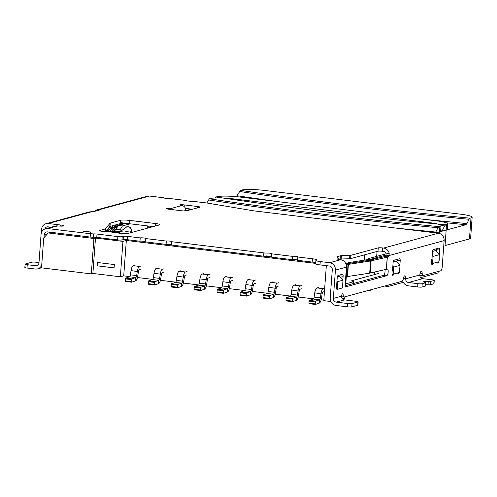 <?xml version="1.0" encoding="UTF-8"?>
<svg xmlns="http://www.w3.org/2000/svg" width="497" height="497" viewBox="0 0 497 497"><rect width="100%" height="100%" fill="white"/><g stroke="black" fill="none" stroke-linecap="round" stroke-linejoin="round"><path stroke-width="0.75" d="M97.381 265.845L114.08 267.864L114.322 264.547L97.623 262.522L97.381 265.845M321.497 298.225L320.391 297.852A2.236 0.764 -83.1 0 1 319.509 299.803L315.601 301.145L315.191 303.878L315.39 304.456L319.298 303.114A5.591 1.907 96.9 0 0 321.497 298.225L322.118 293.963A2.236 0.764 -83.1 0 1 323.019 292L324.429 291.615M315.191 303.878L308.929 303.12L309.059 301.132L315.322 301.89M318.577 287.496L316.999 287.925A5.591 1.907 -83.1 0 0 314.75 292.826L314.129 297.088A2.236 0.764 96.9 0 1 313.247 299.045L309.339 300.387L309.059 301.132M315.39 304.456L309.122 303.698L308.929 303.12M345.782 283.843L353.373 281.78A3.355 0.435 4.2 0 0 353.591 281.65A3.355 0.435 4.2 0 0 352.795 281.308L352.373 281.209A3.355 0.435 -175.8 0 1 351.578 280.867A3.355 0.435 -175.8 0 1 351.795 280.737L378.82 273.4M314.129 297.088L320.391 297.852L321.012 293.584A5.591 1.907 96.9 0 1 323.261 288.682L324.678 288.297M348.093 263.553L348.155 262.671L371.594 258.999L371.545 259.676M371.594 258.999L385.995 255.091M368.091 258.701L386.119 253.83M370.998 259.123L370.948 259.813M315.601 301.145L309.339 300.387M206.677 284.315L205.572 283.942A2.236 0.764 -83.1 0 1 204.689 285.893L200.782 287.235L200.372 289.968L200.571 290.546L204.478 289.204A5.591 1.907 96.9 0 0 206.677 284.315L207.299 280.053A2.236 0.764 -83.1 0 1 208.2 278.09L209.771 277.668M200.372 289.968L194.11 289.211L194.302 289.788L200.571 290.546M194.11 289.211L194.24 287.223L200.502 287.98M203.758 273.586L202.18 274.015A5.591 1.907 -83.1 0 0 199.931 278.916L199.309 283.184A2.236 0.764 96.9 0 1 198.427 285.135L194.52 286.477L194.24 287.223M200.782 287.235L194.52 286.477M199.309 283.184L205.572 283.942L206.193 279.681L207.299 280.053M210.02 274.344L208.442 274.773A5.591 1.907 96.9 0 0 206.193 279.681L199.931 278.916M295.609 284.713L294.031 285.141A5.591 1.907 -83.1 0 0 291.789 290.049L291.161 294.311L297.423 295.069A2.236 0.764 -83.1 0 1 296.547 297.026L292.634 298.368L292.354 299.107L292.422 301.673L296.336 300.331A5.591 1.907 96.9 0 0 298.529 295.442L297.423 295.069L298.051 290.807A5.591 1.907 96.9 0 1 300.3 285.899L301.872 285.471M272.648 281.936L271.07 282.358A5.591 1.907 -83.1 0 0 268.821 287.266L268.2 291.528L274.462 292.286A2.236 0.764 -83.1 0 1 273.586 294.243L269.672 295.585L269.393 296.324L269.461 298.89L273.369 297.548A5.591 1.907 96.9 0 0 275.568 292.665L274.462 292.286L275.083 288.024A5.591 1.907 96.9 0 1 277.332 283.116L278.91 282.694M275.568 292.665L276.189 288.397A2.236 0.764 -83.1 0 1 277.09 286.44L278.668 286.011M298.529 295.442L299.157 291.18A2.236 0.764 -83.1 0 1 300.051 289.217L301.629 288.794M269.262 298.312L263 297.554L263.13 295.566L269.393 296.324M268.2 291.528A2.236 0.764 96.9 0 1 267.318 293.485L263.41 294.827L263.13 295.566M269.461 298.89L263.199 298.132L263 297.554M269.672 295.585L263.41 294.827M292.23 301.095L285.968 300.337L286.092 298.349L292.354 299.107M291.161 294.311A2.236 0.764 96.9 0 1 290.285 296.262L286.371 297.604L286.092 298.349M292.422 301.673L286.16 300.915L285.968 300.337M292.634 298.368L286.371 297.604M226.719 276.369L225.141 276.798A5.591 1.907 -83.1 0 0 222.892 281.7L222.271 285.961A2.236 0.764 96.9 0 1 221.395 287.918L217.481 289.26L217.201 290.006L223.464 290.764L223.532 293.329L227.446 291.988A5.591 1.907 96.9 0 0 229.639 287.098L230.26 282.836A2.236 0.764 -83.1 0 1 231.161 280.873L232.739 280.445M229.639 287.098L228.533 286.726L229.16 282.458A5.591 1.907 96.9 0 1 231.403 277.556L232.981 277.127M222.271 285.961L228.533 286.726A2.236 0.764 -83.1 0 1 227.657 288.676L227.446 291.988M221.395 287.918L227.657 288.676L223.743 290.018L223.464 290.764M223.339 292.752L217.071 291.988L217.201 290.006M223.532 293.329L217.27 292.571L217.071 291.988M223.743 290.018L217.481 289.26M154.443 284.402L154.642 284.986L158.549 283.644A5.591 1.907 96.9 0 0 160.748 278.755L159.643 278.376A2.236 0.764 -83.1 0 1 158.767 280.333L154.853 281.675L154.443 284.402L148.181 283.644L148.591 280.917L152.504 279.575A2.236 0.764 96.9 0 0 153.38 277.618L154.002 273.356A5.591 1.907 -83.1 0 1 156.251 268.455L157.829 268.026M164.091 268.784L162.513 269.212A5.591 1.907 96.9 0 0 160.264 274.114L161.37 274.493A2.236 0.764 -83.1 0 1 162.27 272.53L163.848 272.101M153.38 277.618L159.643 278.376L160.264 274.114L154.002 273.356M160.748 278.755L161.37 274.493M148.311 281.656L154.573 282.42M154.642 284.986L148.379 284.228L148.181 283.644M154.853 281.675L148.591 280.917M183.71 281.538L182.604 281.159A2.236 0.764 -83.1 0 1 181.728 283.116L177.814 284.458L177.535 285.197L177.603 287.763L181.517 286.421A5.591 1.907 96.9 0 0 183.71 281.538L184.337 277.27A2.236 0.764 -83.1 0 1 185.232 275.313L186.81 274.884M180.79 270.803L179.218 271.232A5.591 1.907 -83.1 0 0 176.969 276.139L176.342 280.401L182.604 281.159L183.231 276.897A5.591 1.907 96.9 0 1 185.48 271.989L187.052 271.567M177.41 287.185L171.148 286.427L171.272 284.439L177.535 285.197M176.342 280.401A2.236 0.764 96.9 0 1 175.466 282.358L171.552 283.7L171.272 284.439M177.603 287.763L171.341 287.005L171.148 286.427M177.814 284.458L171.552 283.7M252.606 289.881L251.501 289.502A2.236 0.764 -83.1 0 1 250.618 291.459L246.711 292.801L246.301 295.529L246.493 296.113L250.407 294.771A5.591 1.907 96.9 0 0 252.606 289.881L253.228 285.62A2.236 0.764 -83.1 0 1 254.129 283.657L255.7 283.228M249.68 279.152L248.109 279.581A5.591 1.907 -83.1 0 0 245.86 284.483L245.238 288.745L251.501 289.502L252.122 285.241A5.591 1.907 96.9 0 1 254.371 280.339L255.943 279.91M246.301 295.529L240.039 294.771L240.163 292.789L246.431 293.547M245.238 288.745A2.236 0.764 96.9 0 1 244.356 290.702L240.442 292.043L240.163 292.789M246.493 296.113L240.231 295.355L240.039 294.771M246.711 292.801L240.442 292.043M137.787 275.972L136.681 275.593A2.236 0.764 -83.1 0 1 135.799 277.55L131.891 278.892L131.481 281.619L131.674 282.203L135.588 280.861A5.591 1.907 96.9 0 0 137.787 275.972L138.408 271.71A2.236 0.764 -83.1 0 1 139.309 269.747L140.881 269.318M134.861 265.243L133.289 265.671A5.591 1.907 -83.1 0 0 131.04 270.573L130.419 274.835L136.681 275.593L137.302 271.331A5.591 1.907 96.9 0 1 139.551 266.429L141.123 266.001M131.481 281.619L125.219 280.861L125.343 278.879L131.612 279.637M130.419 274.835A2.236 0.764 96.9 0 1 129.537 276.792L125.623 278.134L125.343 278.879M131.674 282.203L125.412 281.445L125.219 280.861M131.891 278.892L125.623 278.134M115.894 231.316L116.043 229.279L118.261 225.427L125.729 223.401M130.208 223.824L122.436 225.936L120.218 229.788L116.043 229.279M118.261 225.427L122.436 225.936M120.106 231.304L120.218 229.788M441.025 225.57L444.653 225.918L442.492 230.235L441.485 231.353L435.794 232.894L465.906 224.725L466.919 223.607L469.075 219.289L470.087 218.171L471.001 217.922A17.898 2.311 4.2 0 0 472.15 217.208L470.609 238.231A17.898 2.311 -175.8 0 1 469.46 238.939L445.032 245.568A17.898 2.311 -175.8 0 0 446.182 244.859M470.087 218.171C388.132 210.368 311.588 201.099 240.449 190.351L241.362 190.102A17.898 2.311 4.2 0 1 264.367 190.419L460.601 214.188A17.898 2.311 4.2 0 1 472.15 217.208M240.449 190.351L236.268 196.911M239.436 191.469C310.6 202.211 387.144 211.48 469.075 219.289M466.919 223.607L423.046 219.227M276.431 201.465L237.28 195.793M465.906 224.725L446.325 222.811M184.381 210.989L191.326 209.107L184.381 210.989L190.73 209.262L192.401 209.243M348.068 276.462L346.285 276.947M384.523 286.055L388.051 286.483L403.322 282.339M420.717 277.624L438.081 272.909L438.186 271.492M50.793 232.279L48.302 232.956L43.717 237.982L41.524 267.852L91.318 273.884L92.889 273.456L120.342 276.786L123.728 275.866L129.792 276.599M323.808 300.101L321.186 299.784M313.501 298.852L298.225 297.001M290.54 296.069L275.257 294.218M267.572 293.286L252.296 291.441M244.611 290.509L229.328 288.658M221.65 287.726L206.367 285.874M198.682 284.943L183.405 283.091M175.721 282.159L160.438 280.308M152.753 279.382L137.476 277.531M326.336 265.659L323.771 300.654L330.822 301.505M342.526 298.84L344.725 298.243L344.825 296.827M374.477 272.064L374.284 274.63M392.058 274.021L393.17 274.158L393.692 267.075L392.841 266.199M388.157 285.073L388.051 286.483M377.043 251.463L376.676 256.39M393.17 262.112L396.078 261.323L399.992 265.367L399.476 272.449L393.17 274.158M393.692 267.075L399.992 265.367M431.452 263.335L432.564 263.466L433.086 256.39L439.385 254.675L435.471 250.631L432.564 251.42M48.302 232.956L93.914 238.485L91.318 273.884M315.701 263.404L126.331 240.461L122.945 241.38L95.492 238.057L93.914 238.485M345.651 285.62L346.918 268.374L346.415 267.566M343.005 280.184L342.433 287.925L337.233 289.335L337.805 281.594L343.005 280.184L339.091 276.133L337.432 276.587M346.347 268.529L346.918 268.374M337.805 281.594L336.991 280.755M332.058 268.181L331.344 267.038M126.331 240.461L123.728 275.866M122.945 241.38L120.342 276.786M95.492 238.057L92.889 273.456M433.086 256.39L432.235 255.508M439.385 254.675L438.863 261.757L432.564 263.466M438.969 226.613C357.014 218.817 280.47 209.541 209.33 198.8L210.243 198.552A17.898 2.311 4.2 0 1 233.248 198.862L429.483 222.631A17.898 2.311 4.2 0 1 441.032 225.657A17.898 2.311 4.2 0 1 439.882 226.365L438.969 226.613L437.956 227.732L435.801 232.056L396.935 228.191M434.788 233.174L435.801 232.056M209.33 198.8L206.777 202.993M208.318 199.918C279.482 210.653 356.026 219.922 437.956 227.732M120.616 233.428L120.665 233.018L128.189 233.391M99.499 230.813L99.524 230.515A3.355 0.435 -175.8 0 0 99.307 230.651A3.355 0.435 -175.8 0 0 102.04 231.279A3.355 0.435 -175.8 0 0 105.786 231.279A6.71 2.292 -83.1 0 1 106.047 231.248L120.665 233.018A6.71 2.292 96.9 0 0 120.398 233.05A3.355 0.435 -175.8 0 0 120.181 233.18A3.355 0.435 -175.8 0 0 122.914 233.807A3.355 0.435 -175.8 0 0 126.66 233.807L159.357 224.936A6.71 0.864 -175.8 0 0 159.785 224.669A6.71 0.864 -175.8 0 0 155.455 223.532L155.275 226.042M99.524 230.515L105.252 228.962A3.355 0.435 4.2 0 0 105.451 228.868L110.054 223.196A3.355 0.435 -175.8 0 1 110.253 223.097L120.734 220.252A6.71 0.864 -175.8 0 1 129.363 220.37L155.455 223.532M110.054 223.196L109.812 226.514A3.355 0.435 4.2 0 1 110.011 226.415L120.491 223.575A6.71 0.864 4.2 0 1 129.121 223.693L153.188 226.607M109.812 226.514L105.973 231.248M346.297 276.81L347.148 276.612A6.71 0.864 4.2 0 1 347.509 276.549L369.693 273.151A10.07 1.298 -175.8 0 0 370.228 273.052L386.337 269.299A6.71 0.864 -175.8 0 0 386.442 269.275L387.231 269.057A3.355 1.143 -83.1 0 1 387.387 269.045A3.355 1.143 -83.1 0 1 388.169 272.058A3.355 1.143 -83.1 0 1 386.741 275.698L346.167 286.707A3.355 1.143 -83.1 0 1 346.005 286.719A3.355 1.143 -83.1 0 1 345.229 283.706L346.446 267.113A6.71 6.25 74.8 0 0 340.675 259.72L339.631 259.589A3.355 0.435 -175.8 0 1 337.463 259.024A3.355 0.435 -175.8 0 1 337.68 258.894L338.674 258.62A3.355 0.435 4.2 0 0 338.892 258.49A3.355 0.435 4.2 0 0 338.836 258.403L336.923 256.899A3.355 0.435 -175.8 0 1 336.873 256.812A3.355 0.435 -175.8 0 1 337.084 256.682L340.37 255.787A3.355 0.435 -175.8 0 1 341.427 255.682L349.813 255.427L349.571 258.744A3.355 0.435 -175.8 0 0 350.621 258.633L378.012 251.202A3.355 0.435 4.2 0 1 382.323 251.258L382.566 247.941L383.609 248.065A6.71 6.25 -105.2 0 1 389.188 253.209L389.083 255.545A3.355 1.143 -83.1 0 1 388.12 256.893L387.337 257.104A6.71 0.864 4.2 0 1 387.231 257.129L371.122 260.882L368.041 260.49A6.71 0.864 -175.8 0 1 367.687 260.558L345.937 263.882M368.041 260.49L384.15 256.738A3.355 0.435 -175.8 0 0 384.206 256.725L384.989 256.508A3.355 1.143 96.9 0 0 385.952 255.166L386.157 253.955A3.355 3.125 74.8 0 0 383.367 251.383L382.323 251.258M44.823 228.993A3.355 3.125 74.8 0 1 48.041 226.843L51.141 227.222M145.217 241.61A2.796 0.36 4.2 0 0 143.571 241.275A2.796 0.36 4.2 0 0 139.98 241.231L127.449 239.709A3.355 0.435 4.2 0 0 123.138 239.653L121.958 239.976A3.398 0.441 -175.8 0 1 117.646 239.914L96.766 237.386A3.355 0.435 4.2 0 0 93.467 237.218A3.566 0.46 -175.8 0 1 90.162 237.05L47.569 231.888A3.355 3.125 74.8 0 0 44.196 234.832L43.984 237.69M37.741 265.131L35.61 265.709A3.355 3.125 74.8 0 0 38.983 262.77L41.065 234.454A6.71 6.25 -105.2 0 1 45.569 228.732A6.71 6.25 -105.2 0 1 47.818 228.57L90.404 233.733A3.566 0.46 4.2 0 0 93.709 233.901A3.355 0.435 -175.8 0 1 97.014 234.068L117.888 236.597A3.398 0.441 4.2 0 0 122.2 236.653L123.38 236.336A3.355 0.435 -175.8 0 1 127.698 236.392L140.222 237.908A2.796 0.36 -175.8 0 1 143.813 237.957A2.796 0.36 -175.8 0 1 145.621 238.43A2.796 0.36 -175.8 0 1 145.441 238.541L145.199 241.859L166.073 244.387A2.796 0.36 4.2 0 1 169.67 244.437A2.796 0.36 4.2 0 1 171.31 244.772M145.441 238.541L166.315 241.07A2.796 0.36 -175.8 0 1 169.912 241.12A2.796 0.36 -175.8 0 1 171.713 241.592A2.796 0.36 -175.8 0 1 171.533 241.704L171.291 245.021L263.64 256.21A3.566 0.46 -175.8 0 0 266.833 256.377A2.926 0.379 4.2 0 1 269.573 256.533A2.926 0.379 4.2 0 1 271.306 256.887M171.533 241.704L263.882 252.892A3.566 0.46 4.2 0 0 267.075 253.06A2.926 0.379 -175.8 0 1 269.815 253.209A2.926 0.379 -175.8 0 1 271.704 253.706A2.926 0.379 -175.8 0 1 271.536 253.818L271.287 257.135L292.168 259.664A2.907 0.373 4.2 0 1 295.901 259.714A2.907 0.373 4.2 0 1 297.61 260.061M271.536 253.818L292.41 256.346A2.907 0.373 -175.8 0 1 296.15 256.396A2.907 0.373 -175.8 0 1 298.026 256.887A2.907 0.373 -175.8 0 1 297.84 257.005L297.591 260.322L312.178 262.087A6.741 0.87 4.2 0 1 315.75 262.758M341.613 296.74L343.992 297.026A3.355 1.143 96.9 0 1 343.197 295.063A2.236 0.764 -83.1 0 0 342.669 293.752A2.236 0.764 -83.1 0 0 341.613 296.187L333.338 298.43A3.355 3.125 74.8 0 0 336.227 302.126L347.707 303.518A3.355 0.435 4.2 0 0 352.025 303.574L357.933 301.971A3.355 0.435 4.2 0 0 358.144 301.841L357.902 305.158A3.355 0.435 -175.8 0 1 357.685 305.295L351.777 306.897A3.355 0.435 -175.8 0 1 347.465 306.835L335.984 305.444A6.71 6.25 -105.2 0 1 330.207 298.051L332.288 269.728A3.355 3.125 74.8 0 0 329.399 266.032L320.006 264.895A6.71 0.864 -175.8 0 1 315.676 263.758L315.918 260.44A6.71 0.864 4.2 0 0 320.248 261.571L329.641 262.714A6.71 6.25 -105.2 0 1 335.419 270.107L346.446 267.113M349.571 258.744L341.184 258.999A3.355 0.435 4.2 0 0 340.128 259.111L338.817 259.465L338.892 258.49M185.431 208.392L192.432 209.237M349.813 255.427A3.355 0.435 4.2 0 0 350.87 255.315L378.254 247.879A3.355 0.435 -175.8 0 1 382.566 247.941M297.84 257.005L312.451 258.775A6.741 0.87 -175.8 0 1 316.769 259.906A6.741 0.87 -175.8 0 1 316.353 260.173A6.71 0.864 4.2 0 0 315.918 260.44M41.251 233.267L41.537 229.403A6.71 6.25 -105.2 0 1 46.041 223.687A6.71 6.25 -105.2 0 1 48.29 223.526L60.814 225.042A4.473 0.578 -175.8 0 1 63.703 225.8A4.473 0.578 -175.8 0 1 57.664 225.899A6.71 6.25 74.8 0 0 55.416 226.06L45.569 228.732M99.164 210.132L99.195 209.709A3.355 0.435 -175.8 0 1 99.574 209.945A3.355 0.435 -175.8 0 1 99.357 210.076L93.846 211.573A3.355 0.435 -175.8 0 1 91.92 211.685L89.503 211.896A6.71 6.25 74.8 0 0 89.373 211.927L46.041 223.687M434.248 280.37L434.005 283.688A3.355 0.435 -175.8 0 1 433.794 283.818L430.613 284.682L430.856 281.364L434.036 280.501A3.355 0.435 4.2 0 0 434.248 280.37A3.355 0.435 4.2 0 0 432.086 279.805L422.692 278.662A3.355 3.125 -105.2 0 1 419.803 274.965A3.361 1.149 -83.1 0 1 421.388 271.325A3.361 1.149 -83.1 0 1 422.189 273.449A3.547 1.211 96.9 0 0 423.028 275.58A3.547 1.211 96.9 0 0 423.146 275.574L440.764 270.797A3.355 1.143 96.9 0 0 442.187 267.156L444.138 240.604A6.71 6.25 74.8 0 0 438.366 233.211L254.184 210.896A4.473 0.578 -175.8 0 1 253.116 210.747L207.429 203.093A4.473 0.578 4.2 0 0 206.361 202.938L191.96 201.198A3.355 0.435 -175.8 0 1 188.239 201.055A3.355 0.435 -175.8 0 1 186.058 200.484L169.353 198.458A3.355 0.435 -175.8 0 1 165.631 198.315A3.355 0.435 -175.8 0 1 163.451 197.744L149.522 196.054A6.71 6.25 74.8 0 0 147.28 196.216L97.25 209.79A6.71 6.25 -105.2 0 0 94.567 211.38M183.909 210.97L185.748 210.473A4.473 4.169 74.8 0 0 181.896 205.541A3.355 0.435 -175.8 0 1 179.734 204.975A3.355 0.435 -175.8 0 1 184.263 204.901L197.831 206.547A3.355 0.435 -175.8 0 1 199.993 207.112A3.355 0.435 -175.8 0 1 199.782 207.243L186.387 210.877A3.355 0.435 -175.8 0 1 182.076 210.821L168.502 209.175A3.355 0.435 -175.8 0 1 166.34 208.61A3.355 0.435 -175.8 0 1 170.869 208.535A4.473 4.169 -105.2 0 1 173.347 209.765M384.92 269.629A3.355 1.143 96.9 0 1 385.038 271.679A3.355 1.143 96.9 0 1 383.609 275.319L345.334 285.707M438.795 261.776A3.367 1.149 -83.1 0 1 437.677 263.112A3.367 1.149 -83.1 0 1 437.242 262.751A3.355 1.143 96.9 0 0 436.788 262.366A3.355 1.143 96.9 0 0 436.627 262.379L433.726 263.161A3.355 1.143 96.9 0 0 433.03 263.895A3.355 1.143 -83.1 0 1 432.179 264.64A3.355 1.143 -83.1 0 1 431.402 261.627A3.355 1.143 -83.1 0 1 431.731 259.738A3.355 1.143 96.9 0 0 432.061 257.85L432.489 252.004A2.236 0.764 -83.1 0 1 433.44 249.581L438.957 248.084A2.236 0.764 -83.1 0 1 439.062 248.071A2.236 0.764 -83.1 0 1 439.584 250.078L436.453 249.699A2.236 0.764 96.9 0 0 436.447 248.767M436.453 249.699L436.316 251.507M399.426 272.462A3.355 1.143 -83.1 0 1 398.302 273.828A3.355 1.143 -83.1 0 1 397.848 273.443A3.355 1.143 96.9 0 0 397.395 273.052A3.355 1.143 96.9 0 0 397.233 273.064L394.332 273.853A3.355 1.143 96.9 0 0 393.643 274.586A3.355 1.143 -83.1 0 1 392.785 275.326A3.355 1.143 -83.1 0 1 392.338 270.43A3.355 1.143 96.9 0 0 392.673 268.542L393.102 262.696A2.236 0.764 -83.1 0 1 394.053 260.266L399.563 258.769A2.236 0.764 -83.1 0 1 399.675 258.763A2.236 0.764 -83.1 0 1 400.191 260.77L397.06 260.391A2.236 0.764 96.9 0 0 397.053 259.453M397.06 260.391L396.929 262.199M341.551 288.167A2.236 0.764 -83.1 0 1 341.464 288.204L337.134 289.378A2.236 0.764 -83.1 0 1 337.022 289.384A2.236 0.764 -83.1 0 1 336.506 287.378L337.202 277.866A2.236 0.764 -83.1 0 1 338.153 275.437L342.489 274.263A2.236 0.764 -83.1 0 1 342.595 274.251A2.236 0.764 -83.1 0 1 343.116 276.257L339.979 275.878A2.236 0.764 96.9 0 0 339.973 274.94M339.979 275.878L339.905 276.972M385.952 255.166L389.083 255.545L444.138 240.604M422.189 273.449L420.102 273.201M430.613 284.682A3.566 0.46 -175.8 0 1 428.023 284.769A5.591 0.721 4.2 0 0 425.438 284.731M425.587 282.718L425.339 286.036A3.566 0.46 -175.8 0 1 425.152 286.166L425.395 282.843A3.566 0.46 4.2 0 0 425.587 282.718A3.566 0.46 4.2 0 0 424.854 282.377A5.591 0.721 -175.8 0 1 423.593 281.824A5.591 0.721 -175.8 0 1 428.265 281.451A3.566 0.46 4.2 0 0 430.856 281.364M428.265 281.451L428.023 284.769M425.395 282.843L422.22 283.706A3.355 0.435 4.2 0 1 417.902 283.65L417.66 286.968A3.355 0.435 -175.8 0 0 421.972 287.03L422.22 283.706M425.152 286.166L421.972 287.03M343.992 297.026A3.355 1.143 96.9 0 0 344.154 297.013L402.048 281.302A3.355 1.143 96.9 0 0 403.365 278.556A3.355 1.143 -83.1 0 1 404.844 275.804A3.355 1.143 -83.1 0 1 405.62 278.811A3.355 3.125 74.8 0 0 408.509 282.513L417.902 283.65M402.682 280.681A6.71 6.25 -105.2 0 0 408.267 285.831L417.66 286.968M341.613 296.187A3.355 3.125 -105.2 0 0 344.502 299.884L355.982 301.275A3.355 0.435 4.2 0 1 358.144 301.841M333.338 298.43L335.419 270.107M312.451 258.775L312.178 262.087M292.41 256.346L292.168 259.664M267.075 253.06L266.833 256.377M263.882 252.892L263.64 256.21M166.315 241.07L166.073 244.387M140.222 237.908L139.98 241.231M121.958 239.976L122.2 236.653M117.888 236.597L117.646 239.914M93.709 233.901L93.467 237.218M90.404 233.733L90.162 237.05M39.002 262.565L36.318 262.242A3.355 0.435 4.2 0 0 32.007 262.18L25.31 264A3.355 0.435 4.2 0 0 25.092 264.131L24.85 267.454A3.355 0.435 -175.8 0 0 27.018 268.02L35.368 269.032A6.71 6.25 -105.2 0 0 37.61 268.871A6.71 6.25 -105.2 0 0 41.742 264.951M35.61 265.709L27.26 264.702A3.355 0.435 4.2 0 1 25.092 264.131M149.522 196.054L99.195 209.709L97.381 209.759A6.71 6.25 -105.2 0 0 97.25 209.79M439.18 257.471A3.355 1.143 96.9 0 0 439.218 257.707A3.367 1.149 -83.1 0 1 439.267 259.446A3.367 1.149 -83.1 0 1 438.882 261.515M439.584 250.078L439.255 254.545M399.787 268.163A3.355 1.143 96.9 0 0 399.824 268.399A3.355 1.143 -83.1 0 1 399.886 270.182A3.355 1.143 -83.1 0 1 399.489 272.288M400.191 260.77L399.861 265.23M343.116 276.257L342.837 280.01M367.687 260.558L370.582 260.981A10.07 1.298 4.2 0 0 371.122 260.882L370.228 273.052M369.693 273.151L370.582 260.981L348.397 264.379L345.987 264.025M346.049 264.193L348.043 264.447A6.71 0.864 -175.8 0 1 348.397 264.379L347.509 276.549M347.148 276.612L348.043 264.447L346.254 264.864M122.175 231.409L106.047 231.248M132.382 232.254L125.791 231.59M445.666 224.799C363.711 216.996 287.167 207.721 216.027 196.98L216.94 196.731A17.898 2.311 4.2 0 1 239.945 197.042L436.18 220.817A17.898 2.311 4.2 0 1 447.729 223.836A17.898 2.311 4.2 0 1 446.579 224.551L445.666 224.799L444.653 225.918M216.027 196.98L215.015 198.098M442.492 230.235L440.709 230.068M313.247 299.045L319.509 299.803L319.298 303.114M323.261 288.682L316.999 287.925M353.373 281.78L353.243 283.557M314.75 292.826L322.118 293.963M198.427 285.135L204.689 285.893L204.478 289.204M208.442 274.773L202.18 274.015M300.3 285.899L294.031 285.141M277.332 283.116L271.07 282.358M268.821 287.266L276.189 288.397M267.318 293.485L273.586 294.243L273.369 297.548M291.789 290.049L299.157 291.18M290.285 296.262L296.547 297.026L296.336 300.331M231.403 277.556L225.141 276.798M222.892 281.7L230.26 282.836M162.513 269.212L156.251 268.455M152.504 279.575L158.767 280.333L158.549 283.644M185.48 271.989L179.218 271.232M176.969 276.139L184.337 277.27M175.466 282.358L181.728 283.116L181.517 286.421M254.371 280.339L248.109 279.581M245.86 284.483L253.228 285.62M244.356 290.702L250.618 291.459L250.407 294.771M139.551 266.429L133.289 265.671M131.04 270.573L138.408 271.71M129.537 276.792L135.799 277.55L135.588 280.861M364.5 259.254L364.829 254.775M471.001 217.922L469.46 238.939M439.882 226.365L439.367 233.416M148.106 227.986L148.249 226.011M126.325 220.103L134.65 220.979M111.092 228.924L112.689 225.694M120.591 222.196L124.679 223.687M107.451 231.416L108.309 228.371L110.589 230.546M119.814 223.756L121.361 224.588M116.491 224.656L118.174 225.576M113.167 225.563L116.714 228.123M109.868 226.47L115.043 231.44M83.446 231.701L88.833 231.496L93.653 234.659M80.371 232.515L87.845 233.422M131.724 232.174L131.568 230.036L130.549 227.744L128.269 226.595L125.766 227.359A3.355 3.299 51.3 0 1 130.506 232.037M120.38 233.341L105.786 231.279M129.121 223.693L129.363 220.37M120.734 220.252L120.491 223.575M110.011 226.415L110.253 223.097M105.271 231.36L105.451 228.868M105.252 228.962L105.078 231.372M378.254 247.879L378.012 251.202M350.621 258.633L350.87 255.315M340.675 259.72L329.641 262.714M47.818 228.57L57.664 225.899M48.29 223.526L91.92 211.685M438.366 233.211L383.609 248.065M181.896 205.541L170.869 208.535L170.8 209.454M341.184 258.999L341.427 255.682M340.37 255.787L340.128 259.111M337.065 257.011L337.084 256.682M338.674 258.62L338.612 259.44M346.167 286.707L345.856 286.67M383.609 275.319L386.741 275.698M384.15 256.738L387.231 257.129L386.337 269.299M384.989 256.508L388.12 256.893M386.157 253.955L389.188 253.209M434.036 280.501L433.794 283.818M419.803 274.965L405.62 278.811L403.371 278.537M343.197 295.063L341.843 294.895M357.933 301.971L357.685 305.295M351.777 306.897L352.025 303.574M347.707 303.518L347.465 306.835M320.006 264.895L320.248 261.571M127.449 239.709L127.698 236.392M123.38 236.336L123.138 239.653M96.766 237.386L97.014 234.068M27.018 268.02L27.26 264.702M60.814 225.042L60.733 226.123M97.58 210.56L97.381 209.759M44.196 234.832L47.383 233.963M386.442 269.275L387.337 257.104M408.509 282.513L422.692 278.662M336.227 302.126L344.502 299.884M433.03 263.895L431.526 263.714M393.643 274.586L392.133 274.4M197.831 206.547L197.738 207.796M184.138 206.547L184.263 204.901M340.532 259.701L340.582 259.036M446.579 224.551L445.032 245.568M353.454 283.501L353.591 281.65M372.762 289.248L370.259 290.503L367.451 290.689M147.429 225.911L147.255 228.216M441.032 225.657L440.622 231.273M108.918 231.391L107.433 229.446M112.862 231.583L111.222 229.08L109.272 227.179M115.975 230.279L112.03 225.868M117.466 226.812L115.354 224.967M119.858 224.992L118.677 224.066M123.181 224.091L122.281 223.364M108.278 228.626L108.023 229.757M112.316 225.793L112.142 226.185M112.03 226.446L111.347 228.856M115.639 224.892L115.466 225.278M115.354 225.545L114.993 226.582M114.925 226.825L114.67 227.955M114.472 229.838L114.521 231.515M121.902 223.985L121.728 224.489M108.88 231.391L109.005 230.838M110.303 228.086L118.025 225.831M109.495 226.905L115.863 227.303L116.801 227.968M112.645 228.266L115.546 231.366M108.141 228.57L111.763 231.534M106.594 230.478L107.532 231.322M118.957 232.807L125.766 227.359M419.897 275.201L423.028 275.58M37.61 268.871L41.531 267.808M447.729 223.836L447.294 229.776"/></g></svg>
